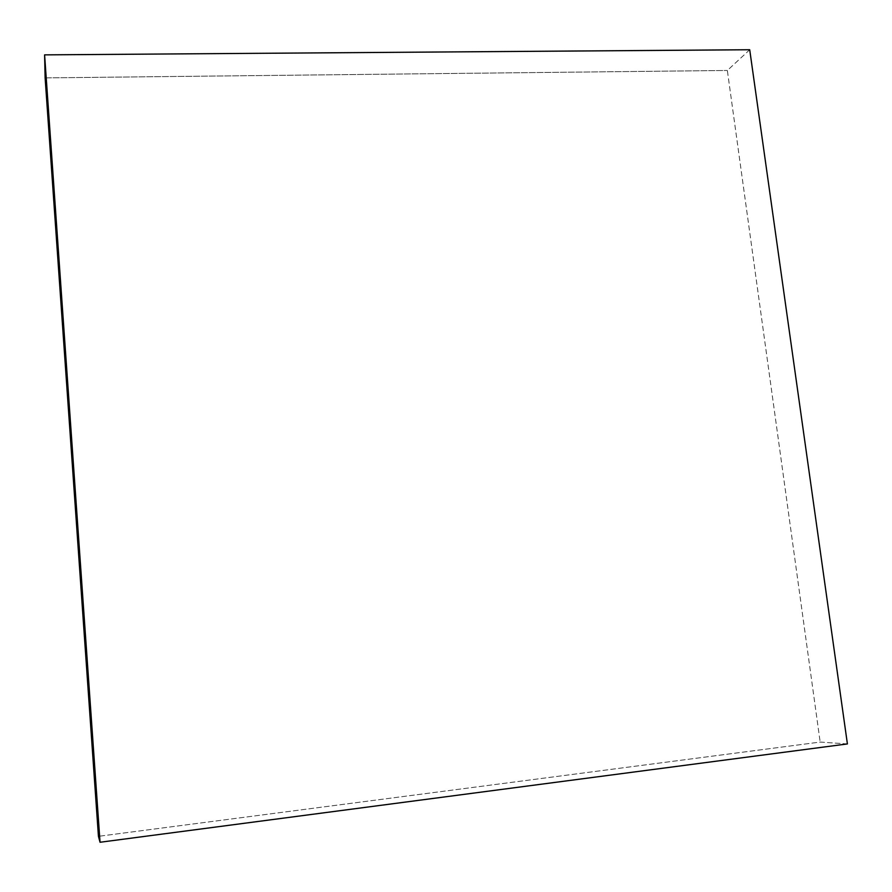 <?xml version="1.0" encoding="UTF-8"?>
<svg xmlns="http://www.w3.org/2000/svg" width="892" height="892" viewBox="0 0 892 892"><rect width="100%" height="100%" fill="white"/><g stroke="black" fill="none" stroke-linecap="round" stroke-linejoin="round"><path stroke-width="0.67" stroke-dasharray="4.46 3.34" d="M847.4 743.928L820.172 742.066L98.443 836.328L820.172 742.066L847.4 743.928M749.715 49.74L727.348 70.468L820.172 742.066L727.348 70.468L749.715 49.74M45.124 77.894L727.348 70.468L45.124 77.894"/><path stroke-width="1.34" d="M98.443 836.328L100.038 842.26L847.4 743.928L749.715 49.74L44.6 54.869L45.124 77.894L44.6 54.869L100.038 842.26L98.443 836.328L45.124 77.894L98.443 836.328M100.038 842.26L847.4 743.928L749.715 49.74L44.6 54.869L100.038 842.26"/></g></svg>
